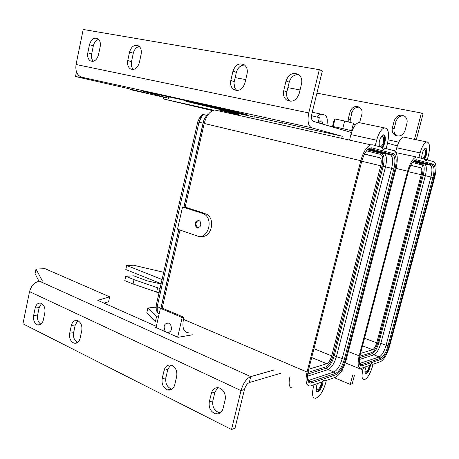 <?xml version="1.0" encoding="UTF-8"?>
<svg xmlns="http://www.w3.org/2000/svg" width="459" height="459" viewBox="0 0 459 459"><rect width="100%" height="100%" fill="white"/><g stroke="black" fill="none" stroke-linecap="round" stroke-linejoin="round"><path stroke-width="0.69" d="M346.172 359.873L395.997 168.573C398.2 158.739 397.569 152.807 394.115 150.764L385.342 148.349L383.89 149.416L382.181 148.223L381.951 147.414L372.513 144.809L370.774 144.832C366.666 146.507 363.333 151.803 360.785 160.719L307.031 372.054C305.046 381.486 306.164 386.128 310.387 385.973L321.57 382.123L324.054 379.966L325.408 380.786L335.345 377.338C339.803 374.946 343.412 369.128 346.172 359.873M323.733 380.069L325.408 380.786M156.054 327.56L160.432 308.293L182.183 317.542L177.639 337.176M167.3 332.568C171.408 332.012 172.464 329.327 170.473 324.513L168.579 323.079C164.282 323.348 163.123 325.993 165.097 331.025L166.181 332.069M160.432 308.293L162.199 308.087L183.916 317.301L182.183 317.542M202.321 213.315L203.435 213.762C214.364 218.467 208.036 240.373 197.112 235.92L177.53 229.19L182.573 206.969L202.321 213.315L205.971 213.9C216.2 218.232 211.438 238.812 200.853 236.259M195.924 226.706C194.404 222.649 195.471 220.636 199.12 220.664L200.084 221.422C201.61 225.472 200.549 227.492 196.911 227.48L195.924 226.706M182.573 206.969L185.161 207.135L204.863 213.452M379.025 146.605C378.853 140.965 380.264 137.046 383.259 134.866L385.015 136.122C385.807 140.087 384.958 143.948 382.467 147.7L385.342 148.349M281.751 124.951L282.319 122.84M238.921 113.671L238.542 115.301M183.916 317.301L183.439 319.349C181.959 327.933 183.726 332.425 188.752 332.827M314.036 384.734L313.325 387.516C311.764 394.78 312.573 398.366 315.752 398.274C319.808 396.519 323.096 391.481 325.62 383.173L326.32 380.471M317.479 383.54C315.947 387.298 315.672 389.943 316.641 391.481L317.685 391.791C320.072 391.493 323.584 384.022 322.987 380.54M289.893 377.017L289.836 377.252C288.35 384.39 289.268 387.958 292.584 387.958M198.328 227.693L196.779 226.729C195.276 223.762 195.873 221.68 198.575 220.475M349.557 139.984L350.911 134.596L376.661 140.225C378.646 133.259 381.2 129.14 384.321 127.866C388.469 128.153 389.525 133.328 387.482 143.386L386.145 148.567M360.969 123.023L358.668 122.542C355.427 123.752 352.839 127.768 350.911 134.596M383.472 134.826L384.292 135.967C385.09 139.8 384.281 143.61 381.877 147.391M341.714 138.343L342.236 136.254L309.297 128.956L308.798 130.993M253.81 118.715L254.269 116.77L282.291 122.972M322.379 381.113C321.713 386.317 319.929 389.777 317.026 391.504L316.687 391.533M321.495 382.146C320.984 386.013 319.659 388.584 317.513 389.846L316.727 389.611L316.492 386.329M379.673 140.173C380.419 138.079 381.28 136.851 382.261 136.489L383.563 137.419C384.091 141.647 383.099 144.786 380.586 146.84L379.295 145.939L379.157 142.284M307.553 376.173L328.174 369.547C331.616 367.797 334.387 363.402 336.493 356.356L385.503 166.875C387.149 159.393 386.616 154.895 383.908 153.375L390.121 154.666C392.812 156.198 393.317 160.753 391.636 168.338L342.213 358.628C340.079 365.766 337.29 370.235 333.842 372.031L335.586 373.402L336.034 374.699C339.924 372.633 343.08 367.55 345.495 359.454L344.353 359.305C342.11 366.804 339.19 371.503 335.586 373.402L311.156 381.641L311.621 383.024C307.599 383.632 306.48 379.616 308.259 370.975L361.612 161.757M308.259 370.975L361.612 161.752C363.482 155.412 365.657 151.275 368.129 149.341L370.642 148.808L392.33 154.511C395.142 156.117 395.658 160.908 393.885 168.866L395.038 169.136C396.96 160.535 396.404 155.354 393.38 153.604L392.33 154.511L390.121 154.666L368.634 149.066M307.794 379.473L309.343 380.172L308.058 380.316M308.081 380.379L309.739 381.785L311.156 381.641L309.343 380.172L333.842 372.031L328.174 369.547L326.36 368.17L325.907 366.873L308.023 372.467M367.94 149.227L383.908 153.375L381.63 153.495L380.586 154.396C382.949 155.699 383.426 159.583 382.008 166.055L333.119 355.49C331.306 361.583 328.896 365.375 325.907 366.873M183.875 207.055L203.79 120.562M160.879 308.241L178.746 229.609M206.998 115.324L202.453 114.394L199.699 117.716L201.438 117.011C202.499 115.622 202.838 114.75 202.453 114.394M201.438 117.011L199.005 122.203L157.219 306.623L157.305 311.615C157.735 312.895 157.77 313.336 157.408 312.94L156.221 309.647L157.305 311.615M159.21 313.686L157.626 313.021M199.699 117.716L197.737 121.893L156.146 305.625L156.221 309.647M364.549 154.035L379.725 157.735C381.36 158.613 381.693 161.293 380.718 165.768L361.744 161.252M308.804 369.225L326.71 363.752C328.77 362.736 330.434 360.12 331.696 355.903L380.718 165.768M342.236 136.254L311.701 127.82L81.564 77.164L84.41 77.892L75.494 76.55L76.458 71.851M309.297 128.956L282.337 122.782M375.29 145.578L376.661 140.225M179.957 230.022L162.199 308.087M216.809 110.091L214.669 109.971C209.809 111.153 206.321 115.651 204.198 123.465L185.161 207.135M322.648 124.073C322.568 121.87 321.943 120.786 320.766 120.815L318.58 122.88M396.037 168.419L407.632 171.173L359.167 355.834C357.303 364.182 357.986 368.347 361.222 368.33L369.811 365.37L371.767 363.551L372.788 364.331L380.534 361.646C384.051 359.678 387.046 354.595 389.513 346.39L434.707 177.208C436.738 168.556 436.429 163.387 433.778 161.7L427.008 159.83L425.78 160.822L424.546 159.807L424.397 159.112L417.174 157.121L396.151 152.663M424.42 159.25L427.008 159.83M317.358 117.177C318.54 115.347 319.762 114.32 321.019 114.102L324.765 115.048C327.141 116.345 327.841 119.765 326.865 125.307M371.308 363.746L372.788 364.331M387.987 149.072L395.887 151.074M427.243 159.898L428.448 155.354C430.324 146.731 429.716 142.261 426.612 141.94C424.105 143.007 421.941 146.668 420.123 152.922L396.748 147.752C398.521 141.613 400.713 138.027 403.329 137.012L404.895 137.344M418.889 157.592L420.123 152.922M424.414 159.221C426.463 155.882 427.237 152.514 426.744 149.112L425.493 148.056C423.06 149.95 421.815 153.392 421.752 158.384M425.539 148.045L426.095 148.974C426.589 152.279 425.843 155.607 423.852 158.963M341.748 370.637L343.068 370.929M363.522 367.55L362.874 370.006C361.399 376.483 361.899 379.719 364.366 379.725C367.516 378.279 370.201 373.913 372.421 366.632L373.058 364.239M370.516 364.44C369.994 369.145 368.508 372.335 366.053 374.01L365.249 373.689C364.566 372.272 364.882 369.92 366.184 366.626M423.204 150.845L424.546 149.473L425.482 150.254C425.745 153.983 424.856 156.743 422.814 158.533L421.89 157.776L421.723 156.628M369.191 365.582C368.669 369.002 367.561 371.239 365.88 372.301L365.272 372.065L365.008 370.556M369.856 365.301C369.002 369.724 367.533 372.542 365.45 373.764L365.318 373.781M359.529 363.04L360.131 363.293L359.626 363.402M362.214 365.766L361.79 364.561L360.131 363.293L379.145 356.97L380.746 358.163L381.154 359.305L362.214 365.766C359.156 366.139 358.462 362.524 360.137 354.922L408.16 172.033C410.627 163.892 413.398 159.801 416.479 159.761L415.487 160.598L432.166 164.982L433.118 164.196C435.436 165.642 435.706 170.151 433.939 177.725L432.94 177.49L388.01 345.856L389.002 345.988C386.845 353.166 384.229 357.607 381.154 359.305M359.621 357.641L372.278 353.637L373.942 354.836C376.661 353.396 378.962 349.546 380.844 343.303L425.35 175.694C426.876 169.101 426.595 165.183 424.512 163.92L430.158 165.108C432.223 166.37 432.481 170.341 430.926 177.013L386.088 345.26C384.177 351.588 381.865 355.495 379.145 356.97L373.942 354.836L359.38 359.517M413.14 161.62L422.446 164.012C424.437 165.211 424.707 168.935 423.267 175.2L432.94 177.49C434.575 170.484 434.317 166.313 432.166 164.982L430.158 165.108L413.932 160.874M413.639 161.098L424.512 163.92L422.446 164.012L421.494 164.798C423.313 165.877 423.565 169.268 422.251 174.965L377.843 342.54C376.219 347.945 374.223 351.261 371.859 352.495L359.885 356.241M360.602 353.396L372.588 349.729C374.223 348.892 375.6 346.602 376.724 342.867L421.247 174.741L408.321 171.672M410.725 165.297L420.714 167.736C421.976 168.464 422.154 170.8 421.247 174.741M395.669 151.895L396.748 147.752M407.632 171.173C409.956 163.209 412.75 158.527 416.015 157.133M330.692 126.208L330.709 126.133C331.381 125.955 347.687 129.622 352.064 130.935M332.517 126.397L334.284 119.277L334.978 118.996L344.64 121.01L353.47 123.287L351.583 130.798M344.64 121.01L342.747 128.595M334.978 118.996L333.114 126.506M353.189 124.412L355.438 124.882M311.529 115.685L319.338 117.682L318.093 122.737M351.502 132.531L313.29 121.331C311.546 120.401 311.064 117.923 311.845 113.889L322.344 70.967L319.315 69.682L83.217 29.468L76.045 64.49C75.207 71.116 77.049 75.339 81.564 77.164M319.315 69.682L308.764 112.931C307.203 121.061 308.184 126.024 311.701 127.82M133.454 69.475C131.549 67.599 130.895 65 131.492 61.684L133.288 53.255C134.303 49.411 136.323 47.162 139.341 46.508M93.32 61.294C91.668 59.492 91.117 57.042 91.662 53.955L93.338 45.848C94.227 42.308 96 40.151 98.656 39.376M237.033 90.532C234.44 88.472 233.511 85.5 234.233 81.616L236.368 72.361C237.768 67.697 240.499 65.253 244.549 65.012M290.14 101.301L289.841 101.1C287.104 98.897 286.123 95.811 286.898 91.829L289.216 82.155C290.863 77.043 294.007 74.519 298.66 74.57M129.541 52.062C131.44 46.342 134.476 44.305 138.647 45.952C140.942 47.719 141.774 50.467 141.142 54.208L139.301 62.78C137.419 68.408 134.435 70.434 130.345 68.861C127.975 67.106 127.103 64.335 127.74 60.542L129.541 52.062L133.288 53.255M89.499 44.661C91.215 39.227 93.986 37.231 97.801 38.665C99.993 40.317 100.785 42.974 100.188 46.634L98.478 54.879C96.769 60.227 94.043 62.212 90.297 60.84C88.048 59.2 87.221 56.52 87.812 52.814L89.499 44.661L93.338 45.848M230.814 80.497L232.96 71.179C235.387 64.667 239.191 62.562 244.36 64.874C246.896 66.939 247.797 69.911 247.068 73.784L244.871 83.217C242.472 89.603 238.743 91.702 233.683 89.516C231.038 87.457 230.085 84.45 230.814 80.497L234.233 81.616M283.702 90.733L286.032 80.991C288.786 74.037 293.031 71.925 298.763 74.651C301.385 76.871 302.303 79.941 301.523 83.854L299.142 93.722C296.422 100.527 292.263 102.644 286.657 100.068C283.909 97.853 282.922 94.743 283.702 90.733L286.898 91.829M228.898 113.149L229.035 112.535M209.281 109.867L163.335 98.926L213.687 110.189M163.335 98.926L163.697 97.274M130.792 89.115L130.666 89.706L148.246 93.51L124.819 87.755L75.494 76.55M130.666 89.706L168.918 98.364L143.03 91.186L232.506 110.923L248.29 115.123L185.906 101.324L186.05 100.676M185.906 101.324L219.247 109.305L254.2 117.056M219.723 109.414L219.568 110.103L238.663 114.784M221.215 109.741L221.089 110.303L238.789 114.239M219.568 110.103L221.089 110.303M397.27 145.939L387.557 143.093M235.071 88.358L233.975 83.452M414.494 139.375L421.402 113.034L423.1 113.757L416.273 139.748M421.402 113.034L316.917 93.16M300.054 89.953L287.902 87.64M245.714 79.614L235.157 77.605M350.148 122.433L350.269 119.529L348.283 118.881L348.18 121.922M359.581 122.731L361.893 114.193C362.49 111.267 361.726 108.978 359.598 107.331C355.255 105.421 352.07 106.918 350.051 111.824L352.036 112.512L350.269 119.529M348.283 118.881L350.051 111.824M359.357 107.177C355.754 106.981 353.315 108.76 352.036 112.512M394.178 128.595L392.359 127.975C391.728 130.981 392.554 133.351 394.82 135.084C399.439 137.149 402.841 135.646 405.039 130.591L406.955 123.219C407.581 120.292 406.817 117.963 404.672 116.225C399.967 114.016 396.49 115.502 394.241 120.671L396.054 121.337L394.178 128.595C393.552 131.59 394.373 133.948 396.633 135.675L397.259 136.042M392.359 127.975L394.241 120.671M404.218 115.926C400.225 115.513 397.505 117.315 396.054 121.337M334.307 377.7L350.24 384.418L352.248 383.655L354.365 375.594M350.24 384.418L352.73 374.917M340.819 372.117L342.093 370.838M155.911 307.45L155.28 307.186L147.89 308.029L146.777 312.975L155.423 321.535L156.582 316.446L158.401 317.238M156.169 327.078L155.274 327.21L177.983 337.331L193.044 334.703M38.998 281.264L35.062 273.702L36.02 269.043L45.034 268.687L109.667 296.83L97.761 300.335L156.33 326.36M104.038 303.124L108.599 301.729L109.667 296.83M163.691 272.302L133.506 265.216L126.695 265.48L125.806 269.531L161.109 283.702M126.695 265.48L162.056 279.52M125.749 276.278L134.028 279.657L133.064 284.006L124.796 280.592L125.749 276.278L133.741 275.825L146.863 280.788L161.046 283.995M159.038 292.853L133.064 284.006M156.645 292.182L157.644 287.782L134.028 279.657M157.644 287.782L160.036 288.447M155.423 321.535L157.242 322.333M156.582 316.446L147.89 308.029M36.02 269.043L42.452 281.046L39.52 281.212C34.603 282.084 31.275 285.555 29.537 291.631L241.009 390.609C243.236 383.156 246.477 378.486 250.734 376.609L273.908 370.029M244.435 389.559L241.009 390.609L231.514 429.532L234.985 428.213L244.435 389.559C245.536 385.858 247.149 383.535 249.271 382.571L281.092 373.167M43.272 320.221C42.262 323.916 40.369 325.494 37.604 324.955C34.396 323.365 33.077 320.204 33.639 315.476L35.182 307.995C36.209 304.225 38.137 302.636 40.977 303.227C44.121 304.839 45.412 307.983 44.844 312.665L43.272 320.221M41.035 324.249C38.2 322.407 37.064 319.344 37.638 315.052L39.176 307.616L41.545 303.474M231.514 429.532L22.95 323.79L29.537 291.631M164.115 370.27L162.17 378.715C161.482 384.24 163.306 387.987 167.638 389.949C171.127 390.609 173.491 388.922 174.718 384.889L176.704 376.351C177.398 370.906 175.636 367.189 171.414 365.186C167.805 364.429 165.372 366.127 164.115 370.27L167.816 369.42L170.639 365.003M167.816 369.42L165.877 377.814L162.17 378.715M172.131 389.129L171.333 388.968C167.013 387.023 165.194 383.305 165.877 377.814M211.41 393.111L209.304 401.906C208.575 407.747 210.618 411.717 215.426 413.823C219.184 414.511 221.72 412.79 223.022 408.653L225.174 399.76C225.914 394.023 223.946 390.075 219.276 387.924C215.374 387.121 212.752 388.848 211.41 393.111L214.95 392.072L217.784 387.66M214.95 392.072L212.856 400.805L209.304 401.906M220.463 412.842L218.954 412.63C214.164 410.547 212.133 406.605 212.856 400.805M80.096 338.335C79.023 342.133 77.003 343.745 74.037 343.166C70.537 341.473 69.085 338.157 69.682 333.211L71.334 325.46C72.424 321.575 74.496 319.957 77.542 320.594C80.968 322.316 82.379 325.615 81.782 330.503L80.096 338.335M77.709 342.471C74.381 340.664 73.015 337.394 73.618 332.666L75.265 324.955L77.812 320.698M183.439 319.349L307.031 372.054M367.533 149.863L381.63 153.495C384.223 154.941 384.74 159.216 383.179 166.324L393.885 168.866L344.353 359.305L333.119 355.49M395.038 169.136L345.495 359.454M368.933 148.94L370.642 148.808L371.738 147.838L393.38 153.604M361.52 161.734C364.331 152.394 367.739 147.758 371.738 147.838M308.373 370.912C305.987 379.082 309.36 382.904 309.739 381.785L308.419 381.01M311.621 383.024L336.034 374.699M197.737 121.893L202.947 123.138M160.891 308.184L157.219 306.623L156.146 305.625M382.008 166.055L383.179 166.324L334.284 355.645C332.287 362.34 329.648 366.511 326.36 368.17L307.748 374.056M380.586 154.396L366.638 150.85M326.71 363.752L311.764 357.59M331.696 355.903L314.013 348.754M379.725 157.735L364.463 154.195M204.198 123.465L360.785 160.719M348.341 351.548L359.167 355.834M362.874 370.006L345.277 362.868M360.137 354.922L408.16 172.033M422.251 174.965L423.267 175.2L378.853 342.684L388.01 345.856C386.013 352.495 383.592 356.603 380.746 358.163L361.79 364.561L360.005 364.211M433.939 177.725L389.002 345.988M433.118 164.196L416.479 159.761M414.385 160.673L415.487 160.598M412.429 162.492L421.494 164.798M420.714 167.736L410.673 165.406M372.588 349.729L362.581 345.862M376.724 342.867L364.578 338.254M377.843 342.54L378.853 342.684C377.069 348.622 374.877 352.271 372.278 353.637L371.859 352.495M204.284 123.092L203.125 122.811L183.979 207.061M131.492 61.684L127.74 60.542M308.764 112.931L76.045 64.49M232.96 71.179L236.368 72.361M286.032 80.991L289.216 82.155M91.662 53.955L87.812 52.814M143.558 92.196L143.483 92.552M168.688 96.843L168.39 98.192M212.597 110.613L209.103 109.833M388.205 139.88L398.773 142.164M249.271 382.571L250.734 376.609L39.52 281.212M33.639 315.476L37.638 315.052M35.182 307.995L39.176 307.616M69.682 333.211L73.618 332.666M75.265 324.955L71.334 325.46M196.911 227.48L197.766 227.503M383.89 149.416L382.783 149.169M380.586 146.84L379.759 146.656M317.513 389.846L316.607 389.45M307.886 379.817L308.918 380.287M202.539 114.389L206.923 115.398M358.668 122.542L384.321 127.866M203.435 213.762L205.971 213.9M167.11 332.482L169.847 332.035M317.685 391.791L317.026 391.504M214.669 109.971L370.774 144.832M321.019 114.102L312.24 112.289M425.78 160.822L425.028 160.65M365.88 372.301L365.266 372.054M422.814 158.533L422.257 158.407M408.223 172.045C410.007 166.21 411.872 162.509 413.806 160.948M359.787 363.826L360.843 364.658C359.443 365.766 359.231 362.512 360.212 354.882M426.612 141.94L403.329 137.012M366.053 374.01L365.45 373.764M178.844 229.643L160.983 308.23M203.125 122.817C204.037 118.933 205.821 116.029 208.478 114.102M130.345 68.861L132.668 69.538M233.683 89.516L236.959 90.532M286.657 100.068L289.841 101.1M90.297 60.84L92.311 61.414M130.396 89.023L130.27 89.625M169.228 96.964L168.923 98.352M396.633 135.675L394.82 135.084M37.604 324.955L40.524 324.605M167.638 389.949L171.333 388.968M215.426 413.823L218.954 412.63M74.037 343.166L77.479 342.632"/></g></svg>
